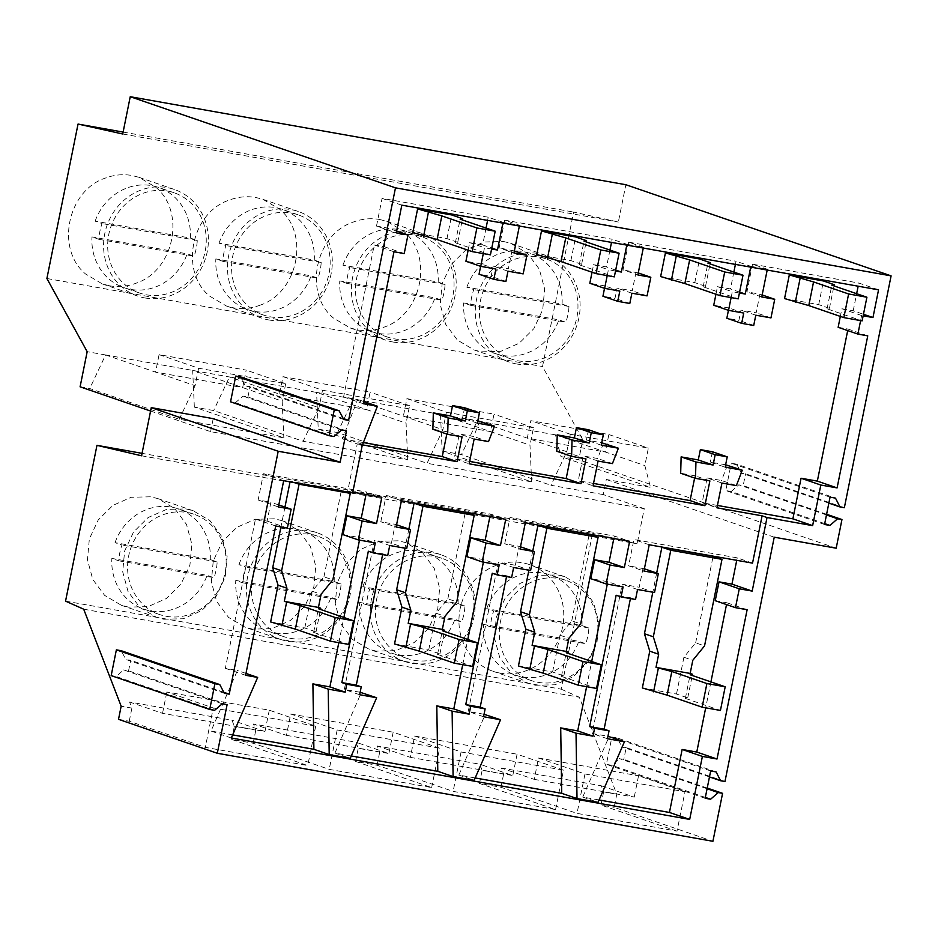 <?xml version="1.0" encoding="UTF-8"?>
<svg xmlns="http://www.w3.org/2000/svg" width="938" height="938" viewBox="0 0 938 938"><rect width="100%" height="100%" fill="white"/><g stroke="black" fill="none" stroke-linecap="round" stroke-linejoin="round"><path stroke-width="0.7" stroke-dasharray="4.69 3.52" d="M535.492 685.268L555.015 684.763L573.376 676.661L588.02 662.111L596.92 643.105L598.819 622.304L593.473 602.571L581.642 586.66L564.934 576.776L557.747 574.912L538.224 575.428L519.875 583.518L505.23 598.081L496.331 617.075L494.42 637.887L499.766 657.608L511.609 673.519L528.305 683.403L535.492 685.268M500.235 673.144A56.374 51.93 -71 0 1 493.036 671.291A56.374 51.93 -71 0 1 461.062 604.951A56.374 51.93 -71 0 1 522.478 562.8A56.374 51.93 -71 0 1 529.677 564.664A56.374 51.93 -71 0 1 561.651 630.993A56.374 51.93 -71 0 1 500.235 673.144M65.554 601.141L561.17 689.16L592.582 533.37L142.037 453.347M128.518 607.132L121.33 605.268L104.634 595.384L92.792 579.473L87.445 559.751L89.345 538.94L98.244 519.933L112.9 505.383L131.25 497.281L150.772 496.777L157.959 498.641L174.656 508.525L186.498 524.436L191.844 544.157L189.933 564.969L181.034 583.964L166.389 598.526L148.04 606.616L128.518 607.132M252.428 629.14L245.228 627.276L228.532 617.392L216.69 601.481L211.343 581.759L213.254 560.947L222.154 541.953L236.798 527.391L255.148 519.3L274.67 518.796L281.869 520.649L298.565 530.533L310.408 546.444L315.754 566.177L313.843 586.977L304.944 605.983L290.299 620.534L271.938 628.636L252.428 629.14M376.326 651.148L369.138 649.284L352.442 639.399L340.6 623.489L335.253 603.755L337.152 582.955L346.052 563.949L360.708 549.398L379.058 541.296L398.58 540.792L405.767 542.656L422.463 552.541L434.306 568.451L439.652 588.173L437.741 608.985L428.842 627.979L414.197 642.542L395.848 650.632L376.326 651.148M724.968 781.518L626.185 747.574L623.805 759.405L619.42 758.619L611.822 765.302L606.382 764.329L611.893 737.01L617.333 737.971L621.8 746.8L626.185 747.574M707.229 788.061L623.805 759.405M561.17 689.16L579.309 697.227L616.782 794.216L614.132 807.348L712.915 841.292M150.572 411.032L210.593 431.656L644.254 508.677L637.172 543.806L592.582 533.37M644.254 508.677L603.263 494.584L606.3 479.494L650.491 487.338L560.994 456.595L578.758 459.749L582.791 439.699L542.516 366.524L573.657 212.082L618.341 222.025L625.857 184.727M774.237 537.193L606.3 479.494M83.693 609.196L579.309 697.227M141.556 455.786L637.172 543.806M860.615 320.597L861.635 315.531L863.159 315.801M836.192 548.202L578.758 459.749M603.263 494.584L550.969 485.298L566.798 451.717L570.316 434.247L648.369 448.106L644.84 465.576L650.491 487.338M80.093 386.819L89.755 388.531L179.252 419.286L283.839 437.858L194.342 407.104L213.665 410.539L303.162 441.294L318.99 407.702L229.482 376.959L105.584 354.939L89.755 388.531M555.343 434.822L605.327 451.999L527.285 438.14L477.29 420.963L316.587 392.424L318.24 429.112L407.737 459.866L303.162 441.294M318.24 429.112L337.563 432.547L427.06 463.29L442.888 429.71L353.392 398.955L337.563 432.547M531.647 481.874L529.982 445.175L490.468 431.597L493.998 414.139L406.893 398.662L403.375 416.132L490.468 431.597L440.497 414.432L442.15 451.119L531.647 481.874L427.06 463.29M442.15 451.119L461.473 454.555L550.969 485.298M210.593 431.656L213.207 418.641M501.255 768.011L601.258 785.774L603.615 791.871L616.782 794.216M118.516 719.329L129.245 721.228L205.316 747.363L307.758 765.56L231.686 739.425L253.154 743.236L329.215 769.371L431.656 787.568L355.596 761.433L377.053 765.244L453.124 791.379L555.566 809.576L479.494 783.441L500.962 787.252L577.022 813.387L677.025 831.138L684.975 791.731L584.972 773.979L538.541 758.021L534.238 779.361L501.255 768.023L503.612 774.108L482.144 770.297L479.787 764.2L377.346 746.015L379.702 752.112L358.246 748.29L355.889 742.204L253.448 724.007L255.804 730.104L234.336 726.293L231.979 720.196L129.538 701.999L131.895 708.096L121.166 706.185M603.615 791.871L600.965 805.015L614.132 807.348M677.025 831.138L600.965 805.015M707.088 788.741L619.42 758.619M709.48 776.922L621.8 746.8M500.962 787.252L503.612 774.108M479.494 783.441L482.144 770.297M475.179 777.954L458.834 775.058L474.147 780.31M351.269 755.946L334.936 753.05L350.249 758.314M599.077 799.962L582.744 797.066L598.057 802.318M630.43 598.585L630.594 597.787L616.149 595.231M630.594 597.787L635.53 599.488M844.352 507.716L745.569 473.784L741.184 472.998L736.705 464.181L835.488 498.125M826.613 514.27L743.177 485.603L745.569 473.784M828.852 503.12L741.184 472.998M830.06 497.152L731.277 463.22L736.705 464.181M824.549 524.483L725.766 490.539L731.277 463.22M824.713 523.639L731.194 491.5L725.766 490.539M826.472 514.95L738.792 484.829L743.177 485.603M731.194 491.5L738.792 484.829M716.116 771.915L617.333 737.971M710.676 770.954L611.893 737.01M705.165 798.273L606.382 764.329M705.341 797.429L611.822 765.302M747.129 609.723L726.868 602.771L726.504 604.576M710.922 681.891L705.693 707.827M715.225 600.695L726.868 602.771M752.546 563.128L737.233 557.864L736.74 560.314M867.756 335.851L847.999 329.062L847.682 330.586M838.138 327.315L847.999 329.062M861.635 315.531L841.878 308.743L840.331 316.411M841.878 308.743L853.205 310.759L863.464 314.277M878.554 289.83L858.798 283.042L858.153 286.207M853.205 310.759L856.64 293.7M502.897 223.115L503.049 222.318L519.535 225.249L504.714 220.16L612.139 239.237L611.506 242.403M626.795 245.123L626.959 244.326L612.139 239.237M626.959 244.326L643.445 247.257L628.624 242.168L736.049 261.245L735.404 264.41M750.705 267.131L750.857 266.333L736.049 261.245M750.857 266.333L767.343 269.265L752.522 264.176L858.798 283.042M582.791 439.699L555.319 434.822L560.994 456.595M566.798 451.717L527.285 438.14L530.802 420.67L608.856 434.529L605.327 451.999L644.84 465.576M608.856 434.529L648.369 448.106M555.319 434.822L477.29 420.963L461.473 454.555M570.316 434.247L530.802 420.67M584.972 773.979L577.022 813.387M534.238 779.361L634.24 797.112L601.258 785.786M684.975 791.731L638.544 775.785L634.24 797.112M582.744 797.066L609.137 736.494M737.233 557.864L633.924 539.514L628.624 565.79L643.937 571.043M644.383 568.815L628.624 565.79M643.022 568.346L639.212 587.258L622.234 584.245L592.136 733.481L607.953 736.283M607.449 738.734L592.136 733.481M637.547 589.498L622.234 584.245M721.943 483.047L707.123 477.958L702.128 502.721L716.949 507.821M707.123 477.958L721.521 480.514L736.342 485.603M727.466 465.119L721.521 480.514M725.625 464.791L710.324 462.082L725.144 467.171M712.411 451.753L710.324 462.082M654.525 592.523L639.212 587.258M649.225 544.779L633.924 539.514M122.726 133.993L618.341 222.025M123.113 132.07L573.657 212.082M46.9 278.504L542.516 366.524M503.565 241.488L510.753 243.352L527.449 253.237L539.291 269.147L544.638 288.869L542.727 309.681L533.828 328.675L519.183 343.226L500.833 351.328L481.311 351.832L474.124 349.968L457.416 340.084L445.585 324.173L440.239 304.451L442.138 283.639L451.037 264.645L465.682 250.094L484.043 241.992L503.565 241.488M379.656 219.48L386.843 221.356L403.563 231.229C433.79 255.945 421.994 314.453 384.228 327.092C375.399 330.469 366.453 331.384 357.401 329.824L350.214 327.96L333.494 318.088C303.267 293.371 315.062 234.863 352.829 222.224C361.669 218.847 370.604 217.933 379.656 219.48M260.33 305.084C251.49 308.461 242.543 309.376 233.503 307.828L226.316 305.952L209.596 296.08C179.357 271.363 191.164 212.856 228.919 200.216C237.76 196.839 246.706 195.925 255.746 197.472L262.945 199.348L279.653 209.221C309.892 233.937 298.096 292.445 260.33 305.084M109.594 285.809L102.406 283.944L85.686 274.072C55.459 249.356 67.255 190.848 105.021 178.208C113.861 174.831 122.796 173.917 131.848 175.465L139.035 177.341L155.755 187.213C185.982 211.929 174.187 270.437 136.42 283.077C127.591 286.453 118.645 287.368 109.594 285.809M105.584 354.951L87.175 351.68M407.737 459.866L406.084 423.167L366.57 409.601L370.088 392.131L282.995 376.666L279.465 394.124L366.57 409.601L316.587 392.424L229.482 376.959L213.665 410.539M464.603 407.749L462.516 418.067L477.817 420.787M479.658 421.115L473.713 436.51L459.315 433.954L454.32 458.717L469.141 463.806M469.621 461.426L454.32 458.717M585.98 458.905L571.172 453.816L570.714 456.044M571.172 453.816L556.773 451.26M588.501 429.745L586.426 440.074L601.727 442.783M603.568 443.111L597.612 458.506L583.225 455.95L578.23 480.725L593.051 485.814M593.519 483.433L578.23 480.725M709.89 480.913L695.07 475.812L694.624 478.052M695.07 475.812L680.683 473.256M717.429 505.441L702.128 502.721M752.522 264.176L746.941 291.882L759.909 294.192L756.157 312.811L740.973 310.115L738.898 320.386L726.844 318.252M743.728 313.058L728.92 307.969L728.439 310.326M728.92 307.969L713.724 305.272M733.856 272.079L730.456 288.951L717.476 286.653L715.952 294.239M628.624 242.168L623.031 269.874L637.852 274.963M638.262 272.958L623.031 269.874M636.011 272.184L632.259 290.803L617.063 288.107L615 298.39L602.935 296.244M619.83 291.061L605.01 285.961L604.529 288.318M605.01 285.961L589.826 283.264M609.958 250.071L606.546 266.955L593.578 264.645L592.042 272.243M504.714 220.16L499.133 247.867L513.954 252.967M514.352 250.95L499.133 247.867M512.101 250.176L508.349 268.796L493.165 266.099L491.09 276.382L479.037 274.236M495.921 269.042L481.112 263.953L480.631 266.31M481.112 263.953L465.916 261.256M486.048 228.063L482.648 244.935L469.668 242.637L468.144 250.235M503.049 222.318L488.241 217.229L487.596 220.395M488.241 217.229L382.071 198.375L376.49 226.081L396.246 232.87M396.61 231.053L388.203 228.169L376.49 226.081M388.203 228.169L384.451 246.788L374.239 244.97L343.589 396.938L357.648 399.436L342.417 438.843L357.237 443.932L347.693 491.219L352.794 492.122M363.358 442.56L342.417 438.843M462.082 436.897L447.262 431.797L446.816 434.036M447.262 431.797L432.875 429.241M761.762 296.971L746.941 291.882M767.19 270.05L767.343 269.265M739.414 293.008L732.297 291.741L731.124 297.604M753.718 325.486L738.898 320.386M538.541 758.021L638.544 775.785M516.58 363.956A56.374 51.93 -71 0 1 509.381 362.091A56.374 51.93 -71 0 1 477.407 295.763A56.374 51.93 -71 0 1 538.822 253.6A56.374 51.93 -71 0 1 546.022 255.464A56.374 51.93 -71 0 1 577.996 321.793A56.374 51.93 -71 0 1 516.58 363.956M755.794 315.203L740.973 310.115M770.977 317.9L756.157 312.811M762.16 294.966L759.909 294.192M362.467 444.858L357.237 443.932L362.174 445.632M144.862 297.932A56.374 51.93 109 0 0 171.689 295.2A56.374 51.93 109 0 0 207.204 251.853A56.374 51.93 109 0 0 191.024 199.325A56.374 51.93 109 0 0 174.304 189.441A56.374 51.93 109 0 0 167.116 187.588A56.374 51.93 109 0 0 140.29 190.32A56.374 51.93 109 0 0 104.763 233.656A56.374 51.93 109 0 0 120.955 286.184A56.374 51.93 109 0 0 137.675 296.068A56.374 51.93 109 0 0 144.862 297.932M198.598 368.224L195.081 385.694L155.567 372.116L242.661 387.582L246.19 370.123L159.085 354.646L198.598 368.224L285.703 383.701L246.19 370.123M105.584 354.939L155.567 372.116L159.085 354.646M482.648 244.935L491.793 248.078M469.668 242.637L484.489 247.726L483.305 253.588M491.606 248.992L484.489 247.726M382.622 554.569L382.786 553.783L368.341 551.216M343.003 534.648L359.981 537.662L375.294 542.926M338.817 642.659L343.894 617.485M359.489 540.112L359.981 537.662M194.342 407.104L192.677 370.416L282.174 401.159L283.839 437.858M285.703 383.701L282.186 401.159M519.371 226.046L519.535 225.249M346.485 430.87L247.937 397.009L243.059 396.141L235.426 402.683L230.549 401.816M247.937 397.009L250.059 386.503L245.181 385.635L240.62 376.935M195.081 385.694L179.252 419.286M232.636 734.876L211.027 731.042L237.42 670.471L225.355 668.325L255.464 519.042L267.107 521.106L270.906 502.252L258.138 499.977L263.437 473.713L366.524 492.028L366.019 494.478M381.836 497.281L366.524 492.028M213.254 707.956L315.696 726.141L269.276 710.195L166.835 691.998L213.254 707.956L205.316 747.363M129.538 701.999L162.532 713.337L264.973 731.523L269.276 710.195M162.532 713.337L166.835 691.998M163.787 619.244L183.309 618.74L201.658 610.638L216.303 596.087L225.202 577.093L227.113 556.281L221.767 536.559L209.924 520.649L193.228 510.764L186.041 508.9L166.518 509.404L148.157 517.506L133.513 532.057L124.613 551.052L122.714 571.863L128.06 591.585L139.891 607.496L156.599 617.38L163.787 619.244M315.696 726.141L307.758 765.56M224.346 693.288L125.809 659.426L121.248 650.726M214.591 710.336L116.054 676.474L111.176 675.606M222.224 703.793L123.687 669.943L116.054 676.474M245.604 675.29L225.355 668.325M245.979 673.414L237.42 670.471M275.713 525.995L255.464 519.042M287.356 528.059L267.107 521.106M278.785 504.961L270.906 502.252M258.138 499.977L278.387 506.942M363.346 403.727L343.589 396.938M363.792 401.546L357.648 399.436M393.995 251.759L374.239 244.97M404.208 253.577L384.451 246.788M401.827 205.164L382.071 198.375M333.963 436.533L235.426 402.683M341.596 430.003L243.059 396.141M343.718 419.485L245.181 385.635M231.287 737.995L211.027 731.042M343.202 418.5L250.059 386.503M283.686 480.678L263.437 473.713M352.641 492.919L347.693 491.219M264.973 731.523L231.979 720.196M129.245 721.228L131.895 708.096M231.686 739.425L234.336 726.293M253.154 743.236L255.804 730.104M227.102 704.661L128.565 670.811L123.687 669.943M128.565 670.811L130.687 660.293L125.809 659.426M223.83 692.303L130.687 660.293M392.67 341.948A56.374 51.93 109 0 0 419.497 339.216A56.374 51.93 109 0 0 455.012 295.869A56.374 51.93 109 0 0 438.832 243.341A56.374 51.93 109 0 0 422.112 233.456A56.374 51.93 109 0 0 414.924 231.604A56.374 51.93 109 0 0 388.098 234.336A56.374 51.93 109 0 0 352.571 277.671A56.374 51.93 109 0 0 368.763 330.199A56.374 51.93 109 0 0 385.483 340.084A56.374 51.93 109 0 0 392.67 341.948M629.808 303.478L615 298.39M643.28 248.054L643.445 247.257M615.516 271L608.399 269.734L607.214 275.596M406.893 398.662L446.406 412.239L442.888 429.71M446.406 412.239L533.511 427.716L529.993 445.175M598.045 461.05L583.225 455.95M612.432 463.607L597.612 458.506M601.246 445.163L586.426 440.074M506.532 576.577L506.684 575.791L511.62 577.48M506.684 575.791L492.251 573.224M483.551 716.726L468.238 711.473L498.324 562.237L513.637 567.502M530.615 570.515L515.302 565.251L498.324 562.237M515.302 565.251L519.113 546.338L504.714 543.782L520.027 549.047M520.484 546.807L519.113 546.338M504.714 543.782L510.014 517.506L614.331 536.032L629.644 541.296M525.327 522.771L510.014 517.506M613.839 538.482L614.331 536.032M623.102 586.942L607.789 581.677L590.811 578.664M586.625 686.675L591.702 661.489M607.296 584.128L607.789 581.677M631.884 293.195L617.063 288.107M647.068 295.892L632.259 290.803M739.601 292.093L730.456 288.951M717.476 286.653L732.297 291.741M533.511 427.716L493.998 414.139M377.053 765.244L379.702 752.112M355.596 761.433L358.246 748.29M484.043 714.275L468.238 711.473M458.834 775.058L485.227 714.486M404.407 661.396A56.374 51.93 -71 0 0 411.594 663.26A56.374 51.93 109 0 0 473.01 621.108A56.374 51.93 109 0 0 441.036 554.768A56.374 51.93 109 0 0 433.848 552.916A56.374 51.93 -71 0 0 372.421 595.067A56.374 51.93 -71 0 0 404.407 661.396L369.138 649.284M555.566 809.576L563.504 770.157L461.074 751.971L414.643 736.013L410.34 757.353L377.346 746.015M461.074 751.971L453.124 791.379M410.34 757.353L512.781 775.538L479.787 764.212M563.504 770.157L517.084 754.211L512.781 775.538M414.643 736.013L517.084 754.211M268.772 319.94A56.374 51.93 109 0 0 295.599 317.208A56.374 51.93 109 0 0 331.114 273.861A56.374 51.93 109 0 0 314.922 221.345A56.374 51.93 109 0 0 298.214 211.46A56.374 51.93 109 0 0 291.014 209.596A56.374 51.93 109 0 0 264.188 212.328A56.374 51.93 109 0 0 228.673 255.675A56.374 51.93 109 0 0 244.865 308.192A56.374 51.93 109 0 0 261.573 318.076A56.374 51.93 109 0 0 268.772 319.94M505.91 281.47L491.09 276.382M282.995 376.666L322.508 390.231L318.99 407.702M322.508 390.231L409.601 405.708L406.084 423.167M474.136 439.043L459.315 433.954M488.534 441.599L473.713 436.51M477.336 423.155L462.516 418.067M382.786 553.783L387.722 555.484M359.641 694.73L344.328 689.465L374.426 540.229L389.739 545.494M406.705 548.507L391.404 543.243L374.426 540.229M391.404 543.243L395.215 524.33L380.816 521.774L396.129 527.039M396.575 524.799L395.215 524.33M380.816 521.774L386.104 495.499L490.422 514.024L505.734 519.289M401.417 500.763L386.104 495.499M489.929 516.486L490.422 514.024M499.204 564.934L483.891 559.669L466.913 556.656M462.715 664.667L467.792 639.481M483.398 562.12L483.891 559.669M507.974 271.188L493.165 266.099M523.17 273.884L508.349 268.796M615.691 270.097L606.546 266.955M593.578 264.645L608.399 269.734M409.601 405.708L370.088 392.131M360.133 692.267L344.328 689.465M334.936 753.05L361.329 692.479M280.497 639.388A56.374 51.93 -71 0 0 287.685 641.252A56.374 51.93 109 0 0 349.112 599.101A56.374 51.93 109 0 0 317.126 532.772A56.374 51.93 109 0 0 309.939 530.908A56.374 51.93 -71 0 0 248.523 573.059A56.374 51.93 -71 0 0 280.497 639.388L245.228 627.276M431.656 787.568L439.605 748.161L337.164 729.963L290.733 714.006L286.43 735.345L253.448 724.007M337.164 729.963L329.215 769.371M286.43 735.345L388.871 753.542L355.889 742.204M439.605 748.161L393.174 732.203L388.871 753.542M290.733 714.006L393.174 732.203M559.036 578.547A53.02 48.835 -71 0 1 565.802 580.294A53.02 48.835 -71 0 1 595.876 642.682A53.02 48.835 -71 0 1 538.107 682.325A53.02 48.835 -71 0 1 531.342 680.578A53.02 48.835 -71 0 1 501.279 618.189A53.02 48.835 -71 0 1 559.036 578.547M486.74 608.668A53.02 48.835 -71 0 1 543.231 573.118A53.02 48.835 -71 0 1 549.996 574.865A53.02 48.835 -71 0 1 581.97 625.576L486.74 608.668L493.658 611.048A53.02 48.835 -71 0 0 490.48 626.807L483.562 624.438L578.793 641.346A53.02 48.835 -71 0 1 522.302 676.896A53.02 48.835 -71 0 1 515.537 675.149A53.02 48.835 -71 0 1 483.562 624.438M581.97 625.576L588.888 627.956A53.02 48.835 -71 0 1 585.711 643.726L578.793 641.346M588.888 627.956L493.658 611.048M490.48 626.807L585.711 643.726M539.139 257.059A53.02 48.835 -71 0 1 545.904 258.818A53.02 48.835 -71 0 1 575.979 321.195A53.02 48.835 -71 0 1 518.21 360.837A53.02 48.835 -71 0 1 511.445 359.09A53.02 48.835 -71 0 1 481.382 296.713A53.02 48.835 -71 0 1 539.139 257.059M466.843 287.18A53.02 48.835 -71 0 1 523.334 251.63A53.02 48.835 -71 0 1 530.099 253.377A53.02 48.835 -71 0 1 562.073 304.1L466.843 287.18L473.76 289.561A53.02 48.835 -71 0 0 470.583 305.319L463.665 302.951L558.896 319.858A53.02 48.835 -71 0 1 502.405 355.408A53.02 48.835 -71 0 1 495.639 353.661A53.02 48.835 -71 0 1 463.665 302.951M562.073 304.1L568.991 306.468A53.02 48.835 -71 0 1 565.813 322.238L558.896 319.858M568.991 306.468L473.76 289.561M470.583 305.319L565.813 322.238M435.126 556.539A53.02 48.835 -71 0 1 441.892 558.298A53.02 48.835 -71 0 1 471.966 620.675A53.02 48.835 -71 0 1 414.209 660.317A53.02 48.835 -71 0 1 407.444 658.57A53.02 48.835 -71 0 1 377.369 596.193A53.02 48.835 -71 0 1 435.126 556.539M362.842 586.66A53.02 48.835 -71 0 1 419.321 551.11A53.02 48.835 -71 0 1 426.087 552.869A53.02 48.835 -71 0 1 458.061 603.58L362.842 586.66L369.76 589.041A53.02 48.835 -71 0 0 366.582 604.799L359.664 602.431L454.883 619.338A53.02 48.835 -71 0 1 398.404 654.888A53.02 48.835 -71 0 1 391.638 653.141A53.02 48.835 -71 0 1 359.664 602.431M458.061 603.58L464.978 605.948A53.02 48.835 -71 0 1 461.801 621.718L454.883 619.338M464.978 605.948L369.76 589.041M366.582 604.799L461.801 621.718M415.229 235.063A53.02 48.835 -71 0 1 421.994 236.81A53.02 48.835 -71 0 1 452.069 299.187A53.02 48.835 -71 0 1 394.312 338.841A53.02 48.835 -71 0 1 387.546 337.082A53.02 48.835 -71 0 1 357.472 274.705A53.02 48.835 -71 0 1 415.229 235.063M342.945 265.173A53.02 48.835 -71 0 1 399.424 229.622A53.02 48.835 -71 0 1 406.189 231.381A53.02 48.835 -71 0 1 438.163 282.092L342.945 265.173L349.862 267.553A53.02 48.835 -71 0 0 346.685 283.323L339.767 280.943L434.986 297.85A53.02 48.835 -71 0 1 378.506 333.4A53.02 48.835 -71 0 1 371.741 331.653A53.02 48.835 -71 0 1 339.767 280.943M438.163 282.092L445.081 284.46A53.02 48.835 -71 0 1 441.904 300.23L434.986 297.85M445.081 284.46L349.862 267.553M346.685 283.323L441.904 300.23M311.228 534.543A53.02 48.835 -71 0 1 317.994 536.29A53.02 48.835 -71 0 1 348.068 598.667A53.02 48.835 -71 0 1 290.299 638.321A53.02 48.835 -71 0 1 283.534 636.562A53.02 48.835 -71 0 1 253.459 574.185A53.02 48.835 -71 0 1 311.228 534.543M238.932 564.653A53.02 48.835 -71 0 1 295.423 529.102A53.02 48.835 -71 0 1 302.188 530.861A53.02 48.835 -71 0 1 334.163 581.572L238.932 564.653L245.85 567.033A53.02 48.835 -71 0 0 242.672 582.803L235.755 580.423L330.985 597.33A53.02 48.835 -71 0 1 274.494 632.88A53.02 48.835 -71 0 1 267.729 631.133A53.02 48.835 -71 0 1 235.755 580.423M334.163 581.572L341.08 583.952A53.02 48.835 -71 0 1 337.903 599.71L330.985 597.33M341.08 583.952L245.85 567.033M242.672 582.803L337.903 599.71M291.331 213.055A53.02 48.835 -71 0 1 298.096 214.802A53.02 48.835 -71 0 1 328.171 277.179A53.02 48.835 -71 0 1 270.402 316.833A53.02 48.835 -71 0 1 263.637 315.074A53.02 48.835 -71 0 1 233.562 252.697A53.02 48.835 -71 0 1 291.331 213.055M219.035 243.177A53.02 48.835 -71 0 1 275.526 207.626A53.02 48.835 -71 0 1 282.291 209.373A53.02 48.835 -71 0 1 314.265 260.084L219.035 243.177L225.952 245.545A53.02 48.835 -71 0 0 222.775 261.315L215.857 258.935L311.088 275.854A53.02 48.835 -71 0 1 254.597 311.404A53.02 48.835 -71 0 1 247.831 309.646A53.02 48.835 -71 0 1 215.857 258.935M314.265 260.084L321.183 262.464A53.02 48.835 -71 0 1 318.005 278.223L311.088 275.854M321.183 262.464L225.952 245.545M222.775 261.315L318.005 278.223M187.319 512.535A53.02 48.835 -71 0 1 194.084 514.282A53.02 48.835 -71 0 1 224.159 576.659A53.02 48.835 -71 0 1 166.401 616.313A53.02 48.835 -71 0 1 159.636 614.554A53.02 48.835 -71 0 1 129.561 552.177A53.02 48.835 -71 0 1 187.319 512.535M115.034 542.656A53.02 48.835 -71 0 1 171.513 507.106A53.02 48.835 -71 0 1 178.279 508.853A53.02 48.835 -71 0 1 210.253 559.564L115.034 542.656L121.952 545.025A53.02 48.835 -71 0 0 118.763 560.795L111.857 558.415L207.075 575.334A53.02 48.835 -71 0 1 150.596 610.884A53.02 48.835 -71 0 1 143.831 609.125A53.02 48.835 -71 0 1 111.857 558.415M210.253 559.564L217.17 561.944A53.02 48.835 -71 0 1 213.993 577.702L207.075 575.334M217.17 561.944L121.952 545.025M118.763 560.795L213.993 577.702M167.421 191.047A53.02 48.835 -71 0 1 174.187 192.794A53.02 48.835 -71 0 1 204.261 255.183A53.02 48.835 -71 0 1 146.504 294.825A53.02 48.835 -71 0 1 139.739 293.078A53.02 48.835 -71 0 1 109.664 230.689A53.02 48.835 -71 0 1 167.421 191.047M95.137 221.169A53.02 48.835 -71 0 1 151.616 185.618A53.02 48.835 -71 0 1 158.381 187.366A53.02 48.835 -71 0 1 190.355 238.076L95.137 221.169L102.054 223.549A53.02 48.835 -71 0 0 98.865 239.307L91.959 236.927L187.178 253.846A53.02 48.835 -71 0 1 130.699 289.396A53.02 48.835 -71 0 1 123.933 287.638A53.02 48.835 -71 0 1 91.959 236.927M190.355 238.076L197.273 240.456A53.02 48.835 -71 0 1 194.096 256.215L187.178 253.846M197.273 240.456L102.054 223.549M98.865 239.307L194.096 256.215M642.342 687.964L676.497 694.026L687.73 697.884L685.361 698.388L720.431 710.441M685.361 698.388L690.134 674.75M676.497 694.026L683.908 657.245L695.656 642.835L704.544 645.895M695.656 642.835L713.103 556.293M656.682 573.036L652.813 592.218M683.908 657.245L692.795 660.305M687.73 697.884L692.244 675.477M784.555 298.565L818.698 304.627L829.438 308.321L827.07 308.825L862.139 320.866M827.07 308.825L831.842 285.175M818.698 304.627L823.47 280.978M829.438 308.321L833.952 285.902M518.444 665.957L552.588 672.018L563.82 675.888L561.452 676.38L596.521 688.433M561.452 676.38L566.224 652.742M552.588 672.018L560.009 635.237L571.758 620.827L580.645 623.887M571.758 620.827L589.205 534.297M532.772 551.028L528.903 570.21M560.009 635.237L568.897 638.297M563.82 675.888L568.346 653.469M660.645 276.558L694.8 282.619L705.528 286.313L703.172 286.817L738.241 298.859M703.172 286.817L707.932 263.168M694.8 282.619L699.56 258.982M705.528 286.313L710.054 263.895M394.535 643.949L428.689 650.022L439.922 653.88L437.554 654.384L472.623 666.426M437.554 654.384L442.314 630.735M428.689 650.022L436.1 613.241L447.848 598.819L456.736 601.879M447.848 598.819L465.295 512.289M408.874 529.02L405.005 548.202M436.1 613.241L444.987 616.289M439.922 653.88L444.436 631.462M536.747 254.55L570.89 260.612L581.63 264.305L579.262 264.809L614.331 276.862M579.262 264.809L584.034 241.16M570.89 260.612L575.662 236.974M581.63 264.305L586.144 241.887M270.636 621.953L304.78 628.014L316.012 631.872L313.644 632.376L348.713 644.418M313.644 632.376L318.416 608.727M304.78 628.014L312.202 591.233L323.95 576.823L332.838 579.872M323.95 576.823L341.397 490.281L345.254 491.606M341.397 490.281L290.17 481.182L294.028 482.507M290.17 481.182L290.053 481.804M284.953 507.071L280.954 526.922M312.202 591.233L321.089 594.282M316.012 631.872L320.538 609.454M412.837 232.542L446.98 238.615L457.721 242.297L455.364 242.801L490.422 254.855M455.364 242.801L460.124 219.164M446.98 238.615L451.753 214.966M457.721 242.297L462.246 219.891M528.305 683.403L493.036 671.291M564.934 576.776L529.677 564.664M509.381 362.091L474.124 349.968M546.022 255.464L510.753 243.352M174.304 189.441L139.035 177.329M137.675 296.068L102.406 283.956M157.959 498.641L193.228 510.753M156.599 617.38L121.33 605.268M422.112 233.456L386.843 221.345M385.483 340.084L350.214 327.972M405.767 542.656L441.036 554.768M298.214 211.46L262.945 199.337M261.573 318.076L226.304 305.964M281.869 520.649L317.126 532.772M565.802 580.294L549.996 574.865M531.342 680.578L515.537 675.149M545.904 258.818L530.099 253.377M511.445 359.09L495.639 353.661M441.892 558.298L426.087 552.869M407.444 658.57L391.638 653.141M421.994 236.81L406.189 231.381M387.546 337.082L371.741 331.653M317.994 536.29L302.188 530.861M283.534 636.562L267.729 631.133M298.096 214.802L282.291 209.373M263.637 315.074L247.831 309.646M194.084 514.282L178.279 508.853M159.636 614.554L143.831 609.125M174.187 192.794L158.381 187.366M139.739 293.078L123.933 287.638"/><path stroke-width="1.41" d="M96.966 445.351L141.556 455.786L151.264 407.643L278.199 451.26L229.224 694.155L224.346 693.288L219.785 684.588L214.908 683.72L209.713 709.468L214.591 710.336L222.224 703.793L227.102 704.661L217.299 753.273L118.516 719.329L121.166 706.185L83.693 609.196L65.554 601.141L96.966 445.351L142.037 453.347M217.299 753.273L712.915 841.292L722.588 793.337L707.229 788.061M722.588 793.337L718.203 792.563L710.605 799.235L705.165 798.273L710.676 770.954L716.116 771.915L720.583 780.744L724.968 781.518L774.237 537.193L836.192 548.202L841.961 519.546L837.587 518.761L829.978 525.444L824.549 524.483L830.06 497.152L835.488 498.125L839.967 506.942L844.352 507.716L891.1 275.866L395.484 187.846L130.241 96.708L625.857 184.727L891.1 275.866M278.199 451.26L340.154 462.258L346.485 430.87L341.596 430.003L333.963 436.533L329.086 435.666L334.28 409.918L339.157 410.785L343.718 419.485L348.596 420.353L395.484 187.846M860.615 320.597L857.895 334.092L867.756 335.851L837.095 487.912L820.82 485.028L812.636 525.632L767.026 517.53L752.194 591.092L739.285 588.794L735.474 607.66L747.129 609.723L717.019 759.018L702.386 756.415L689.688 819.413L231.287 737.995L257.669 677.424L245.604 675.29L275.713 525.995L287.356 528.059L291.155 509.205L278.387 506.942L283.686 480.678L352.641 492.919L362.174 445.632L377.404 406.224L363.346 403.727L393.995 251.759L404.208 253.577L407.96 234.957L396.246 232.87L401.827 205.164L878.554 289.83L872.961 317.548L863.159 315.801M150.572 411.032L80.093 386.819L87.175 351.68L46.9 278.504L78.042 124.062L123.113 132.07M151.264 407.643L213.207 418.641L340.154 462.258M718.203 792.563L707.088 788.741M720.583 780.744L709.48 776.922M624.45 741.759L598.057 802.318L577.011 798.578L576.026 733.153L593.015 736.166L594.598 728.287L609.043 730.854L607.449 738.734L624.45 741.759L607.953 736.283M475.179 777.954L561.698 793.325L577.011 798.578M485.134 708.847L483.551 716.726L500.54 719.751L474.147 780.31L453.101 776.582L452.116 711.145L469.106 714.17L470.7 706.279L485.134 708.847L480.197 707.146L506.532 576.577M351.269 755.946L437.788 771.317L453.101 776.582M382.622 554.569L356.299 685.15L341.854 682.583L346.79 684.271L361.236 686.839L359.641 694.73L376.642 697.743L350.249 758.314L329.203 754.562L328.218 689.137L312.905 683.872L329.895 686.897L338.817 642.659M689.688 819.413L669.439 812.46L599.077 799.962M594.598 728.287L589.662 726.598L604.107 729.154L609.043 730.854M604.107 729.154L630.43 598.585M589.662 726.598L616.149 595.231L621.085 596.92L623.102 586.942L606.124 583.928L609.946 565.004L624.345 567.572L629.644 541.296L525.327 522.771L520.027 549.047L534.426 551.603L520.484 546.807M644.383 568.815L658.335 573.599L654.525 592.523L637.547 589.498L635.53 599.488L621.085 596.92M841.961 519.546L826.613 514.27M839.967 506.942L828.852 503.12M829.978 525.444L824.713 523.639M837.587 518.761L826.472 514.95M710.605 799.235L705.341 797.429M702.386 756.415L682.137 749.462L669.439 812.46M717.019 759.018L696.77 752.053L682.137 749.462M726.504 604.576L710.922 681.891M705.693 707.827L696.77 752.053M735.474 607.66L715.225 600.695L719.036 581.841L739.285 588.794M736.74 560.314L731.945 584.139L752.194 591.092M731.945 584.139L719.036 581.841M767.026 517.53L762.09 515.83L752.546 563.128L649.225 544.779L643.937 571.043L658.335 573.599M812.636 525.632L792.88 518.843L717.429 505.441M820.82 485.028L801.064 478.239L792.88 518.843M837.095 487.912L817.338 481.124L801.064 478.239M847.682 330.586L817.338 481.124M857.895 334.092L838.138 327.315L840.331 316.411M863.464 314.277L872.961 317.548M856.64 293.7L858.153 286.207M694.624 478.052L690.075 500.587L704.895 505.676L709.89 480.913L695.492 478.357L695.949 461.977L713.091 465.025L715.166 454.707L727.231 456.841L725.144 467.171L742.286 470.208L736.342 485.603L721.943 483.047L716.949 507.821L762.09 515.83M742.286 470.208L725.625 464.791M727.231 456.841L712.411 451.753L700.358 449.619L698.271 459.937L681.129 456.888L680.683 473.256L695.492 478.357M715.166 454.707L700.358 449.619M78.042 124.062L122.726 133.993L130.241 96.708M570.714 456.044L566.177 478.579L580.985 483.668L469.141 463.806L474.136 439.043L488.534 441.599L494.478 426.204L477.336 423.155L479.424 412.837L464.603 407.749L452.55 405.603L450.463 415.921L433.321 412.872L432.875 429.241L447.684 434.341L462.082 436.897L457.087 461.66L362.467 444.858M494.478 426.204L477.817 420.787M566.177 478.579L469.621 461.426M704.895 505.676L593.051 485.814L598.045 461.05L612.432 463.607L618.388 448.212L601.246 445.163L603.322 434.845L588.501 429.745L576.448 427.611L574.373 437.929L557.231 434.88L556.773 451.26L571.594 456.349L585.98 458.905L580.985 483.668M618.388 448.212L601.727 442.783M690.075 500.587L593.519 483.433M728.439 310.326L726.844 318.252L741.665 323.34L743.728 313.058L728.545 310.361L731.124 297.604M715.952 294.239L713.724 305.272L728.545 310.361M735.404 264.41L733.856 272.079M604.529 288.318L602.935 296.244L617.755 301.333L619.83 291.061L604.635 288.365L607.214 275.596M592.042 272.243L589.826 283.264L604.635 288.365M611.506 242.403L609.958 250.071M480.631 266.31L479.037 274.236L493.857 279.325L495.921 269.042L480.737 266.345L465.916 261.256L468.144 250.235M487.596 220.395L486.048 228.063M446.816 434.036L442.267 456.572L363.358 442.56M741.665 323.34L753.718 325.486L755.794 315.203L770.977 317.9L774.729 299.281L761.762 296.971L767.19 270.05M739.414 293.008L745.276 294.051L750.705 267.131M774.729 299.281L762.16 294.966M447.684 434.341L448.141 417.961L465.283 421.01L467.359 410.692L479.424 412.837M352.794 492.122L381.836 497.281L376.537 523.556L362.138 520.989L358.316 539.913L375.294 542.926L373.277 552.904L387.722 555.484L389.739 545.494L406.705 548.507L410.527 529.595L396.129 527.039L401.417 500.763L505.734 519.289L500.435 545.564L486.036 543.008L482.226 561.921L499.204 564.934L497.187 574.924L511.62 577.48L513.637 567.502L530.615 570.515L534.426 551.603M571.594 456.349L572.051 439.981L589.181 443.017L591.268 432.699L603.322 434.845M328.218 689.137L345.207 692.15L329.895 686.897M491.793 248.078L497.468 250.036L491.606 248.992M483.305 253.588L480.737 266.345M519.371 226.046L513.954 252.967L526.922 255.265L523.17 273.884L507.974 271.188L505.91 281.47L493.857 279.325M341.854 682.583L368.341 551.216L373.277 552.904M467.359 410.692L452.55 405.603M465.283 421.01L450.463 415.921M448.141 417.961L433.321 412.872M442.267 456.572L457.087 461.66M366.019 494.478L361.224 518.292L376.537 523.556M361.224 518.292L346.826 515.736L362.138 520.989M358.316 539.913L343.003 534.648L346.826 515.736M343.894 617.485L359.489 540.112M345.207 692.15L346.79 684.271M497.468 250.036L502.897 223.115M312.905 683.872L313.89 749.31L329.203 754.562M329.086 435.666L230.549 401.816L235.743 376.068L240.62 376.935L339.157 410.785M313.89 749.31L232.636 734.876M219.785 684.588L121.248 650.726L116.371 649.858L214.908 683.72M209.713 709.468L111.176 675.606L116.371 649.858M257.669 677.424L245.979 673.414M291.155 509.205L278.785 504.961M377.404 406.224L363.792 401.546M407.96 234.957L396.61 231.053M334.28 409.918L235.743 376.068M348.596 420.353L343.202 418.5M229.224 694.155L223.83 692.303M591.268 432.699L576.448 427.611M643.28 248.054L637.852 274.963L650.831 277.273L647.068 295.892L631.884 293.195L629.808 303.478L617.755 301.333M615.516 271L621.366 272.043L626.795 245.123M480.197 707.146L465.764 704.59L492.251 573.224L497.187 574.924M624.345 567.572L609.032 562.308L613.839 538.482M609.032 562.308L594.633 559.751L609.946 565.004M606.124 583.928L590.811 578.664L594.633 559.751M593.015 736.166L577.702 730.913L586.625 686.675M591.702 661.489L607.296 584.128M713.091 465.025L698.271 459.937M695.949 461.977L681.129 456.888M650.831 277.273L638.262 272.958M745.276 294.051L739.601 292.093M465.764 704.59L470.7 706.279M500.54 719.751L484.043 714.275M561.698 793.325L560.713 727.888L577.702 730.913M576.026 733.153L560.713 727.888M356.299 685.15L361.236 686.839M410.527 529.595L396.575 524.799M500.435 545.564L485.122 540.3L489.929 516.486M485.122 540.3L470.724 537.744L486.036 543.008M482.226 561.921L466.913 556.656L470.724 537.744M469.106 714.17L453.793 708.905L462.715 664.667M467.792 639.481L483.398 562.12M589.181 443.017L574.373 437.929M572.051 439.981L557.231 434.88M526.922 255.265L514.352 250.95M621.366 272.043L615.691 270.097M376.642 697.743L360.133 692.267M437.788 771.317L436.803 705.892L453.793 708.905M452.116 711.145L436.803 705.892M692.49 674.246L690.134 674.75L725.191 686.792L706.9 683.544L671.831 671.491L656.002 667.375L690.157 673.437L692.49 674.246L692.244 675.477M671.831 671.491L667.07 695.14L702.14 707.193L720.431 710.441L725.191 686.792M702.14 707.193L706.9 683.544M667.07 695.14L642.342 687.964L649.764 651.183L658.652 654.232L656.002 667.375M670.776 550.254L661.888 547.206L713.103 556.293L722.002 559.353L670.776 550.254L653.329 636.796L658.652 654.232M690.157 673.437L692.795 660.305L704.544 645.895L722.002 559.353M661.888 547.206L656.682 573.036M652.813 592.218L644.441 633.736L653.329 636.796M644.441 633.736L649.764 651.183M653.575 691.822L658.347 668.173M834.21 284.671L831.842 285.175L866.911 297.229L848.62 293.969L813.551 281.928L789.315 274.916L823.47 280.978L834.21 284.671L833.952 285.902M813.551 281.928L808.779 305.577L843.848 317.619L862.139 320.866L866.911 297.229M843.848 317.619L848.62 293.969M808.779 305.577L784.555 298.565L789.315 274.916M795.295 302.247L800.055 278.609M568.592 652.238L566.224 652.742L601.293 664.784L583.002 661.536L547.933 649.495L532.104 645.367L566.247 651.429L568.592 652.238L568.346 653.469M547.933 649.495L543.161 673.132L578.23 685.186L596.521 688.433L601.293 664.784M578.23 685.186L583.002 661.536M543.161 673.132L518.444 665.957L525.855 629.175L534.754 632.235L532.104 645.367M546.877 528.246L537.978 525.198L589.205 534.297L598.092 537.345L546.877 528.246L529.419 614.789L534.754 632.235M566.247 651.429L568.897 638.297L580.645 623.887L598.092 537.345M537.978 525.198L532.772 551.028M528.903 570.21L520.531 611.728L529.419 614.789M520.531 611.728L525.855 629.175M529.677 669.814L534.437 646.176M710.301 262.663L707.932 263.168L743.002 275.221L724.711 271.973L689.641 259.92L665.417 252.908L699.56 258.982L710.301 262.663L710.054 263.895M689.641 259.92L684.869 283.569L719.938 295.611L738.241 298.859L743.002 275.221M719.938 295.611L724.711 271.973M684.869 283.569L660.645 276.558L665.417 252.908M671.385 280.251L676.157 256.602M444.682 630.23L442.314 630.735L477.383 642.788L459.092 639.528L424.023 627.487L408.194 623.36L442.337 629.421L444.682 630.23L444.436 631.462M424.023 627.487L419.263 651.136L454.332 663.178L472.623 666.426L477.383 642.788M454.332 663.178L459.092 639.528M419.263 651.136L394.535 643.949L401.956 607.167L410.844 610.228L408.194 623.36M422.968 506.25L414.08 503.19L465.295 512.289L474.194 515.337L422.968 506.25L405.521 592.781L410.844 610.228M442.337 629.421L444.987 616.289L456.736 601.879L474.194 515.337M414.08 503.19L408.874 529.02M405.005 548.202L396.633 589.732L405.521 592.781M396.633 589.732L401.956 607.167M405.767 647.818L410.539 624.169M586.391 240.656L584.034 241.16L619.103 253.213L600.801 249.965L565.743 237.912L541.507 230.912L575.662 236.974L586.391 240.656L586.144 241.887M565.743 237.912L560.971 261.561L596.04 273.615L614.331 276.862L619.103 253.213M596.04 273.615L600.801 249.965M560.971 261.561L536.747 254.55L541.507 230.912M547.487 258.243L552.248 234.594M320.784 608.223L318.416 608.727L353.485 620.78L335.194 617.532L300.125 605.479L284.296 601.352L318.439 607.425L320.784 608.223L320.538 609.454M300.125 605.479L295.353 629.128L330.422 641.17L348.713 644.418L353.485 620.78M330.422 641.17L335.194 617.532M295.353 629.128L270.636 621.953L278.047 585.171L286.946 588.22L284.296 601.352M345.254 491.606L350.284 493.341L299.07 484.243L281.611 570.773L286.946 588.22M318.439 607.425L321.089 594.282L332.838 579.872L350.284 493.341M294.028 482.507L299.07 484.243M290.053 481.804L284.953 507.071M280.954 526.922L272.724 567.725L281.611 570.773M272.724 567.725L278.047 585.171M281.869 625.81L286.629 602.161M462.493 218.66L460.124 219.164L495.194 231.205L476.903 227.957L441.833 215.904L417.609 208.904L451.753 214.966L462.493 218.66L462.246 219.891M441.833 215.904L437.061 239.553L472.131 251.607L490.422 254.855L495.194 231.205M472.131 251.607L476.903 227.957M437.061 239.553L412.837 232.542L417.609 208.904M423.577 236.235L428.349 212.586"/></g></svg>
